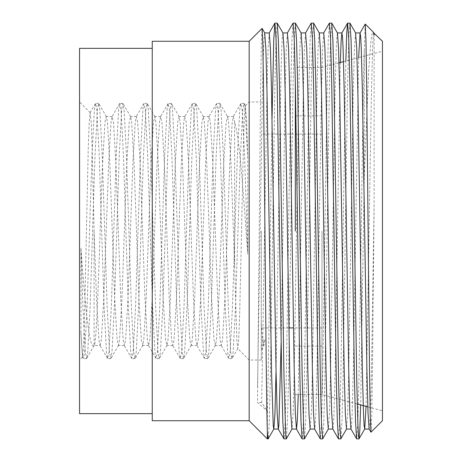 <?xml version="1.0" encoding="UTF-8"?>
<svg xmlns="http://www.w3.org/2000/svg" width="462" height="462" viewBox="0 0 462 462"><rect width="100%" height="100%" fill="white"/><g stroke="black" fill="none" stroke-linecap="round" stroke-linejoin="round"><path stroke-width="0.35" stroke-dasharray="2.31 1.73" d="M249.174 41.274L249.174 420.726M261.29 231L261.29 360.037L261.29 231M152.246 41.274L152.246 420.726M79.551 48.348L79.551 413.652M382.449 41.274L382.449 420.726M321.979 231L321.979 394.565L321.979 231M295.328 231L295.328 81.791M272.037 118.953L270.38 231C269.392 303.401 268.324 376.103 267.354 411.047L257.513 402.529L260.632 88.398L261.353 44.329L262.07 28.378M277.194 23.1L276.057 38.941L274.919 83.992L270.409 376.305L269.294 421.731L268.168 438.842M365.199 24.076L364.275 50.641L364.275 176.594L360.666 404.931M364.275 50.641C363.311 85.51 362.237 158.379 361.249 231L358.974 378.008L357.842 423.077L356.704 438.9M349.89 23.1L348.752 38.958L347.615 83.992L343.104 376.334L341.99 421.662L340.864 438.842M345.83 61.042L340.8 378.008L339.668 423.077L338.531 438.9M331.716 23.1L330.578 38.941L329.441 83.992L324.93 376.316L323.816 421.662L322.69 438.842M329.377 23.158L328.274 39.888L327.171 83.992L322.626 378.008L321.494 423.077L320.357 438.9M313.542 23.1L312.404 38.924L311.267 83.992L306.756 376.305L305.642 421.673L304.516 438.842M311.203 23.158L310.1 39.888L308.997 83.992L304.452 378.008L303.32 423.077L302.183 438.9M295.368 23.1L294.23 38.935L293.093 83.992L288.583 376.305L287.468 421.702L286.342 438.842M293.029 23.158L291.926 39.888L290.823 83.992L286.278 378.008L285.146 423.077L284.009 438.9M374.116 34.667L374.116 204.897L372.436 372.684L371.714 416.377L370.998 432.178M364.275 176.594L368.711 69.981L370.98 40.708L372.124 33.697L373.232 32.057M234.632 266.383L236.948 342.215L237.849 348.515L238.779 338.317L239.72 312.56L243.48 143.26L244.444 115.939L245.391 105.752L246.639 120.715L247.753 158.53L247.753 254.164L246.102 231C242.446 180.215 238.663 133.518 234.632 122.107L234.632 266.383L231 163.698L228.575 122.107L227.599 116.701L219.999 103.569L221.003 109.633L223.429 155.989L228.274 306.011L230.7 352.367L231.907 358.616L233.119 352.367L235.545 306.011L240.39 155.989L242.816 109.633L244.023 103.384L245.235 109.633L247.753 158.53M94.086 231L96.512 298.302L98.937 339.893L100.144 345.495L94.086 345.495L94.086 231L92.157 148.094L91.193 122.326L90.107 112.711L89.178 122.967L88.236 148.885L84.477 319.317L83.512 346.789L82.432 356.97L80.971 332.467L80.971 248.227C85.187 306.046 89.432 351.12 94.086 345.495C96.108 347.095 98.129 292.163 100.144 231L102.57 163.698L104.995 122.107L106.202 116.505L107.415 122.107L109.84 163.698L114.686 298.302L117.111 339.893L118.555 345.299L119.531 339.893L121.956 298.302L126.802 163.698L129.227 122.107L130.671 116.701L131.647 122.107L134.072 163.698L138.918 298.302L141.343 339.893L142.787 345.299L143.763 339.893L146.188 298.302L151.034 163.698L153.459 122.107L154.903 116.701L155.879 122.107L158.304 163.698L163.15 298.302L165.575 339.893L167.019 345.299L167.995 339.893L170.42 298.302L175.265 163.698L177.691 122.107L179.135 116.701L180.111 122.107L182.536 163.698L187.381 298.302L189.807 339.893L191.251 345.299L192.227 339.893L194.652 298.302L199.497 163.698L201.923 122.107L203.367 116.701L204.343 122.107L206.768 163.698L211.613 298.302L214.039 339.893L215.483 345.299L216.459 339.893L218.884 298.302L223.729 163.698L226.155 122.107L227.599 116.701M100.144 345.495L101.357 339.893L103.783 298.302L108.628 163.698L111.053 122.107L112.029 116.701L113.473 122.107L115.898 163.698L120.744 298.302L123.169 339.893L124.376 345.495L125.589 339.893L128.014 298.302L132.86 163.698L135.285 122.107L136.261 116.701L137.705 122.107L140.13 163.698L144.976 298.302L147.401 339.893L148.608 345.495L149.821 339.893L152.246 298.302L157.092 163.698L159.517 122.107L160.493 116.701L161.937 122.107L164.362 163.698L169.208 298.302L171.633 339.893L172.84 345.495L174.053 339.893L176.478 298.302L181.323 163.698L183.749 122.107L184.725 116.701L186.169 122.107L188.594 163.698L193.439 298.302L195.865 339.893L197.078 345.495L198.285 339.893L200.71 298.302L205.555 163.698L207.981 122.107L209.194 116.505L210.401 122.107L212.826 163.698L217.671 298.302L220.097 339.893L221.31 345.495L222.517 339.893L224.942 298.302L229.787 163.698L232.213 122.107L233.425 116.505L234.632 122.107M94.086 345.495L86.723 358.431L87.728 352.367L90.148 306.011L94.999 155.989L97.418 109.633L98.631 103.384L99.844 109.633L102.264 155.989L107.115 306.011L109.534 352.367L110.747 358.616L111.96 352.367L114.385 306.011L119.231 155.989L121.65 109.633L122.863 103.384L124.076 109.633L126.501 155.989L131.347 306.011L133.766 352.367L134.979 358.616L136.192 352.367L138.617 306.011L143.463 155.989L145.882 109.633L147.095 103.384L148.308 109.633L150.733 155.989L155.578 306.011L157.998 352.367L159.211 358.616L160.424 352.367L162.849 306.011L167.694 155.989L170.114 109.633L171.327 103.384L172.54 109.633L174.965 155.989L179.81 306.011L182.23 352.367L183.443 358.616L184.656 352.367L187.081 306.011L191.926 155.989L194.346 109.633L195.559 103.384L196.772 109.633L199.197 155.989L204.042 306.011L206.468 352.367L207.675 358.616L208.888 352.367L211.313 306.011L216.158 155.989L218.584 109.633L219.999 103.569M261.29 323.631L262.503 339.893L263.715 345.495L261.29 345.495L261.29 339.893L261.29 349.89L263.946 345.299L264.922 339.893L261.29 345.882L261.29 323.631L261.29 339.893L264.922 339.893M269.207 32.935L268.07 48.978L266.972 90.95L261.677 402.529L267.354 411.047L267.348 438.9M382.449 231L382.449 51.23L382.449 231M152.246 231L152.246 413.652L152.246 231M374.116 204.897L371.471 371.05L370.333 413.987L369.75 425.329L369.132 429.007M358.645 57.611L353.297 371.05L352.159 413.987L351.576 425.329L350.958 429.007M340.327 62.514L335.123 371.05L333.986 413.987L333.402 425.329L332.784 429.007M323.764 32.935L322.591 48.978L321.494 90.95L316.949 371.05L315.812 413.987L315.228 425.329L314.61 429.007M305.59 32.935L304.418 48.978L303.32 90.95L298.244 394.565M287.416 32.935L286.244 48.978L285.146 90.95L281.121 343.047M261.677 402.529L257.513 402.529M373.81 32.993L373.192 36.671L372.609 48.013L371.471 90.95L366.06 406.381M355.567 32.935L354.435 48.013L353.297 90.95L348.752 371.05L347.655 413.022L346.483 429.065M337.462 32.993L336.844 36.671L336.261 48.013L335.123 90.95L330.578 371.05L329.481 413.022L328.309 429.065M319.288 32.993L318.67 36.671L318.087 48.013L316.949 90.95L312.404 371.05L311.307 413.022L310.198 429.007M301.114 32.993L300.496 36.671L299.913 48.013L298.775 90.95L294.23 371.05L293.133 413.022L291.99 429.065M282.94 32.993L282.322 36.671L281.733 48.013L280.601 90.95L276.057 371.05M264.732 32.935L264.149 36.671L263.559 48.013L262.428 90.95L257.513 388.288M80.971 248.227L82.883 306.011L85.303 352.367L86.723 358.431M80.971 332.467L82.276 352.367L83.281 358.431L84.696 352.367L87.122 306.011L91.967 155.989L94.392 109.633L95.605 103.384L96.812 109.633L99.238 155.989L104.083 306.011L106.508 352.367L107.513 358.431L108.928 352.367L111.354 306.011L116.199 155.989L118.624 109.633L119.837 103.384L121.044 109.633L123.47 155.989L128.315 306.011L130.74 352.367L131.745 358.431L133.16 352.367L135.585 306.011L140.431 155.989L142.856 109.633L143.861 103.569L145.276 109.633L147.701 155.989L152.547 306.011L154.972 352.367L155.977 358.431L157.398 352.367L159.817 306.011L164.663 155.989L167.088 109.633L168.093 103.569L169.514 109.633L171.933 155.989L176.779 306.011L179.204 352.367L180.209 358.431L181.63 352.367L184.049 306.011L188.894 155.989L191.32 109.633L192.325 103.569L193.745 109.633L196.165 155.989L201.01 306.011L203.436 352.367L204.441 358.431L205.861 352.367L208.281 306.011L213.126 155.989L215.552 109.633L216.557 103.569L217.977 109.633L220.397 155.989L225.242 306.011L227.668 352.367L228.673 358.431L230.093 352.367L232.513 306.011L237.358 155.989L239.784 109.633L240.789 103.569L242.209 109.633L244.629 155.989L247.753 254.164M261.29 360.037L249.174 360.037L237.705 348.567M295.328 394.565L321.979 394.565L357.265 404.019M367.81 406.849L382.449 410.77M321.979 115.898L295.328 115.898M321.979 327.928L293.445 327.928M288.9 327.928L261.29 327.928M221.31 345.495L215.252 345.495M197.078 345.495L191.02 345.495M172.84 345.495L166.782 345.495M148.608 345.495L142.55 345.495M124.376 345.495L118.318 345.495M233.425 116.505L227.368 116.505M209.194 116.505L203.136 116.505M184.962 116.505L178.898 116.505M160.724 116.505L154.666 116.505M136.492 116.505L130.434 116.505M112.26 116.505L106.202 116.505M82.565 357.016L79.551 360.037M90.246 112.664L79.551 101.963M245.391 105.752L249.174 101.963L261.29 101.963M321.979 134.072L261.29 134.072M321.979 346.102L295.328 346.102M339.016 62.867L321.979 67.435L295.328 67.435M343.526 61.66L382.449 51.23M374.116 32.935L373.741 32.935M106.433 116.701L98.839 103.569M118.555 345.299L110.955 358.431M130.671 116.701L123.071 103.569M142.787 345.299L135.187 358.431M154.903 116.701L147.303 103.569M167.019 345.299L159.419 358.431M179.135 116.701L171.535 103.569M191.251 345.299L183.651 358.431M203.367 116.701L195.767 103.569M215.483 345.299L207.883 358.431M237.849 348.515L232.115 358.431M245.524 105.798L244.231 103.569M90.107 112.711L95.397 103.569M82.432 356.97L83.281 358.431M107.513 358.431L99.913 345.299M119.629 103.569L112.029 116.701M131.745 358.431L124.145 345.299M143.861 103.569L136.261 116.701M155.977 358.431L148.377 345.299M168.093 103.569L160.493 116.701M180.209 358.431L172.609 345.299M192.325 103.569L184.725 116.701M204.441 358.431L196.841 345.299M216.557 103.569L208.957 116.701M228.673 358.431L221.073 345.299M240.789 103.569L233.189 116.701M86.515 358.616L83.489 358.616M98.631 103.384L95.605 103.384M110.747 358.616L107.721 358.616M122.863 103.384L119.837 103.384M134.979 358.616L131.953 358.616M147.095 103.384L144.069 103.384M159.211 358.616L156.185 358.616M171.327 103.384L168.301 103.384M183.443 358.616L180.417 358.616M195.559 103.384L192.533 103.384M207.675 358.616L204.649 358.616M219.791 103.384L216.765 103.384M231.907 358.616L228.881 358.616M244.023 103.384L240.997 103.384"/><path stroke-width="0.69" d="M152.246 413.652L79.551 413.652L79.551 48.348L152.246 48.348M249.174 231L249.174 41.274L152.246 41.274L152.246 420.726L249.174 420.726L249.174 231M249.174 41.274L262.11 28.396L262.826 44.699L263.531 88.831L264.945 231C265.76 322.002 266.534 408.258 267.348 431.652L268.104 438.9L267.348 438.9L267.348 431.652M298.244 394.565L297.355 420.368L296.5 429.065L291.961 429.065L286.278 438.9L285.747 435.268L284.009 378.02L279.481 85.014L278.378 40.286L277.258 23.158L274.855 23.158L273.752 39.888L272.037 118.953M286.278 438.9L283.945 438.842L282.836 422.112L281.733 378.008L277.194 83.992L276.057 38.924L274.919 23.1M360.666 404.931L359.829 429.776L359.038 438.842L358.437 435.164L357.842 423.048L356.704 378.037L352.183 85.291L351.08 40.344L349.953 23.158L347.551 23.158L346.708 33.443L345.83 61.042M358.974 438.9L356.641 438.842L355.532 422.112L354.435 378.008L349.89 83.992L348.752 38.924L347.615 23.1M346.546 429.007L340.8 438.9L339.668 423.053L338.531 378.026L334.009 85.216L332.906 40.344L331.716 23.1L329.377 23.158L323.695 32.993M340.8 438.9L338.467 438.842L337.358 422.112L336.261 378.008L331.716 83.992L330.578 38.924L329.441 23.1M328.372 429.007L322.626 438.9L321.494 423.071L320.357 378.008L315.835 85.141L314.732 40.338L313.542 23.1L311.203 23.158L305.521 32.993M322.626 438.9L320.293 438.842L319.184 422.112L318.087 378.008L313.542 83.992L312.404 38.924L311.267 23.1M314.674 429.065L310.135 429.065L304.452 438.9L303.921 435.268L302.183 378.014L297.661 85.077L296.552 40.315L295.368 23.1L293.029 23.158L287.347 32.993M304.452 438.9L302.119 438.842L301.01 422.112L299.913 378.008L295.368 83.992L294.23 38.924L293.093 23.1M374.116 32.935L374.116 34.667L373.232 32.057L365.24 24.059L365.956 40.338L366.672 85.343L369.531 372.147L370.241 415.991L370.998 432.178L382.449 420.726L382.449 41.274L373.741 32.935M365.24 24.059L360.048 32.993L358.645 57.611M276.057 371.05L274.959 413.022L273.851 429.007L268.104 438.9M295.328 231L295.328 81.791M370.957 432.161L369.132 429.007L368.023 413.022L366.926 371.05L362.381 90.95L361.249 48.013L360.666 36.671L360.048 32.993M356.641 438.842L350.958 429.007L349.849 413.022L348.752 371.05L344.207 90.95L343.075 48.013L342.486 36.671L341.868 32.993L341.118 41.043L340.327 62.514M338.467 438.842L332.784 429.007L331.676 413.022L330.578 371.05L326.033 90.95L324.901 48.013L323.764 32.935L319.219 32.935M320.293 438.842L314.61 429.007L313.502 413.022L312.404 371.05L307.859 90.95L306.728 48.013L305.59 32.935L301.045 32.935M302.119 438.842L296.437 429.007L295.328 413.022L294.23 371.05L289.686 90.95L288.554 48.013L287.416 32.935L282.871 32.935M281.121 343.047L278.881 425.329L278.326 429.065L273.787 429.065L273.233 425.329L271.512 371.05L266.972 90.95L265.869 48.978L264.697 32.935L269.242 32.935L274.855 23.158M283.945 438.842L278.263 429.007L277.154 413.022L276.057 371.05L271.512 90.95L270.38 48.013L269.242 32.935M374.116 34.667L373.394 32.276M366.06 406.381L364.72 429.007L364.102 425.329L363.519 413.987L362.381 371.05L357.842 90.95L356.739 48.978L355.567 32.935L360.112 32.935M351.028 429.065L346.483 429.065L345.345 413.987L344.207 371.05L339.668 90.95L338.565 48.978L337.462 32.993L331.78 23.158M332.854 429.065L328.309 429.065L327.171 413.987L326.033 371.05L321.494 90.95L320.391 48.978L319.288 32.993L313.606 23.158M310.135 429.065L308.997 413.987L307.859 371.05L303.32 90.95L302.217 48.978L301.114 32.993L295.432 23.158M291.961 429.065L290.823 413.987L289.686 371.05L285.146 90.95L284.043 48.978L282.94 32.993L277.258 23.158M357.265 404.019L367.81 406.849M293.445 327.928L288.9 327.928M249.174 420.726L267.348 438.9M339.016 62.867L343.526 61.66M347.551 23.158L341.868 32.993M369.202 429.065L364.657 429.065M341.938 32.935L337.393 32.935M364.72 429.007L359.038 438.842M355.636 32.993L349.953 23.158M264.766 32.993L262.11 28.396"/></g></svg>
